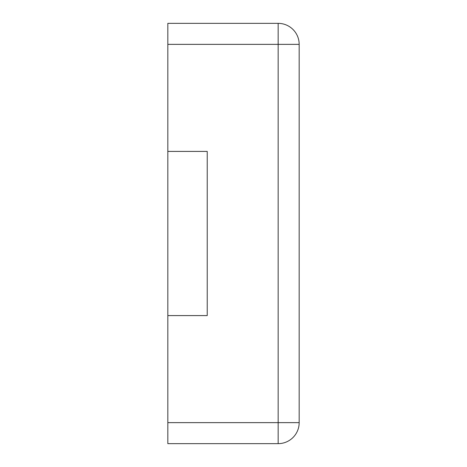 <?xml version="1.0" encoding="UTF-8"?>
<svg xmlns="http://www.w3.org/2000/svg" width="467" height="467" viewBox="0 0 467 467"><rect width="100%" height="100%" fill="white"/><g stroke="black" fill="none" stroke-linecap="round" stroke-linejoin="round"><path stroke-width="0.7" d="M167.828 44.365L167.828 23.35L278.157 23.35A21.015 21.015 0 0 1 299.172 44.365L299.172 422.635A21.015 21.015 0 0 1 278.157 443.65L278.157 23.35A21.015 21.015 0 0 1 299.172 44.365L167.828 44.365L167.828 151.413L207.231 151.413L207.231 315.587L167.828 315.587L167.828 443.65L278.157 443.65A21.015 21.015 0 0 0 299.172 422.635L167.828 422.635M167.828 151.413L167.828 315.587"/></g></svg>
